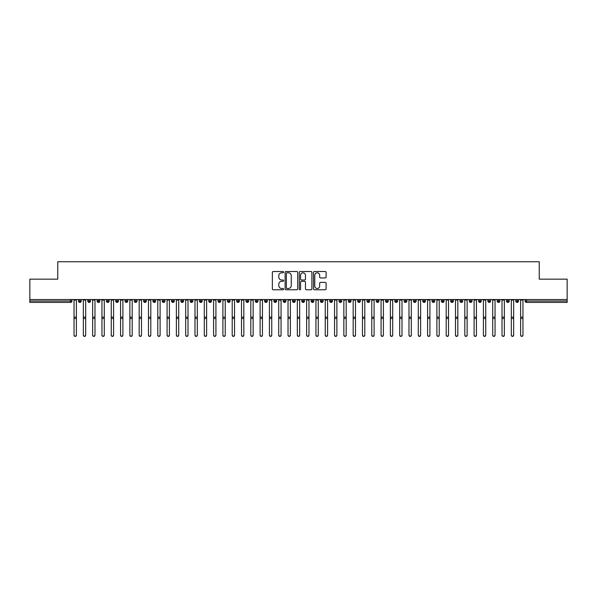 <?xml version="1.0" encoding="UTF-8"?>
<svg xmlns="http://www.w3.org/2000/svg" width="597" height="597" viewBox="0 0 597 597"><rect width="100%" height="100%" fill="white"/><g stroke="black" fill="none" stroke-linecap="round" stroke-linejoin="round"><path stroke-width="0.9" d="M283.612 272.157A0.642 0.642 0 0 0 282.978 271.516L273.269 271.516A0.91 0.91 0 0 0 272.359 272.426L272.359 288.866A0.91 0.91 0 0 0 273.269 289.776L282.978 289.776A0.642 0.642 0 0 0 283.612 289.142A0.642 0.642 0 0 0 282.978 288.5L281.717 288.5A2.925 2.925 0 0 1 278.799 285.582L278.799 284.209A2.925 2.925 0 0 1 281.717 281.284L282.978 281.284A0.642 0.642 0 0 0 283.612 280.65A0.642 0.642 0 0 0 282.978 280.008L281.717 280.008A2.925 2.925 0 0 1 278.799 277.083L278.799 275.717A2.925 2.925 0 0 1 281.717 272.792L282.978 272.792A0.642 0.642 0 0 0 283.612 272.157M325.186 277.956A0.91 0.91 0 0 0 326.104 277.038L326.104 272.426A0.91 0.91 0 0 0 325.186 271.516L314.41 271.516A0.91 0.91 0 0 0 313.5 272.426L313.5 288.866A0.91 0.91 0 0 0 314.41 289.776L325.186 289.776A0.91 0.91 0 0 0 326.104 288.866L326.104 283.299A0.91 0.91 0 0 0 325.186 282.381L320.574 282.381A0.91 0.91 0 0 0 319.664 283.299L319.664 286.06A2.44 2.44 0 0 1 317.223 288.5A2.44 2.44 0 0 1 314.776 286.06L314.776 275.239A2.44 2.44 0 0 1 317.223 272.792A2.44 2.44 0 0 1 319.664 275.239L319.664 277.038A0.91 0.91 0 0 0 320.574 277.956L325.186 277.956M29.85 299.537L567.15 299.537L567.15 279.157L539.24 279.157L539.24 261.762L57.76 261.762L57.76 279.157L29.85 279.157L29.85 301.022L70.528 301.022L70.528 299.537M297.702 272.426A0.91 0.91 0 0 0 296.791 271.516L286.008 271.516A0.91 0.91 0 0 0 285.097 272.426L285.097 288.866A0.91 0.91 0 0 0 286.008 289.776L296.791 289.776A0.91 0.91 0 0 0 297.702 288.866L297.702 272.426M300.209 271.516L310.992 271.516A0.91 0.91 0 0 1 311.903 272.426L311.903 288.866A0.91 0.91 0 0 1 310.992 289.776L306.38 289.776A0.91 0.91 0 0 1 305.463 288.866L305.463 282.202A0.91 0.91 0 0 0 304.552 281.284L301.492 281.284A0.91 0.91 0 0 0 300.575 282.202L300.575 289.142A0.642 0.642 0 0 1 299.94 289.776A0.642 0.642 0 0 1 299.298 289.142L299.298 272.426A0.91 0.91 0 0 1 300.209 271.516M71.924 301.022L70.528 301.022L70.528 302.418A1.395 1.395 0 0 0 71.924 301.022L71.924 299.537L71.924 301.022A1.395 1.395 0 0 1 70.528 302.418L29.85 302.418L29.85 301.022M567.15 299.537L567.15 302.418L526.472 302.418A1.395 1.395 0 0 1 525.076 301.022L525.076 299.537M79.879 299.537L79.879 302.418A1.395 1.395 0 0 1 78.483 301.022L78.483 299.537M81.229 299.537L81.229 301.022A1.395 1.395 0 0 1 79.879 302.418A1.395 1.395 0 0 0 81.229 301.022L78.483 301.022A1.395 1.395 0 0 0 79.879 302.418M89.184 299.537L89.184 302.418A1.395 1.395 0 0 1 87.789 301.022L87.789 299.537L87.789 301.022A1.395 1.395 0 0 0 89.184 302.418A1.395 1.395 0 0 0 90.535 301.022L90.535 299.537M98.49 299.537L98.49 302.418A1.395 1.395 0 0 1 97.095 301.022L97.095 299.537L97.095 301.022A1.395 1.395 0 0 0 98.49 302.418A1.395 1.395 0 0 0 99.841 301.022L99.841 299.537M107.796 299.537L107.796 302.418A1.395 1.395 0 0 1 106.4 301.022L106.4 299.537L106.4 301.022A1.395 1.395 0 0 0 107.796 302.418A1.395 1.395 0 0 0 109.139 301.022L109.139 299.537M117.094 299.537L117.094 302.418A1.395 1.395 0 0 1 115.699 301.022L115.699 299.537L115.699 301.022A1.395 1.395 0 0 0 117.094 302.418A1.395 1.395 0 0 0 118.445 301.022L118.445 299.537M126.4 299.537L126.4 302.418A1.395 1.395 0 0 1 125.004 301.022L125.004 299.537L125.004 301.022A1.395 1.395 0 0 0 126.4 302.418A1.395 1.395 0 0 0 127.751 301.022L127.751 299.537M135.706 299.537L135.706 302.418A1.395 1.395 0 0 1 134.31 301.022L134.31 299.537L134.31 301.022A1.395 1.395 0 0 0 135.706 302.418A1.395 1.395 0 0 0 137.056 301.022L137.056 299.537M145.011 299.537L145.011 302.418A1.395 1.395 0 0 1 143.616 301.022L143.616 299.537L143.616 301.022A1.395 1.395 0 0 0 145.011 302.418A1.395 1.395 0 0 0 146.355 301.022L146.355 299.537M154.31 299.537L154.31 302.418A1.395 1.395 0 0 1 152.914 301.022L152.914 299.537L152.914 301.022A1.395 1.395 0 0 0 154.31 302.418A1.395 1.395 0 0 0 155.66 301.022L155.66 299.537M163.615 299.537L163.615 302.418A1.395 1.395 0 0 1 162.22 301.022L162.22 299.537L162.22 301.022A1.395 1.395 0 0 0 163.615 302.418A1.395 1.395 0 0 0 164.966 301.022L164.966 299.537M172.921 299.537L172.921 302.418A1.395 1.395 0 0 1 171.526 301.022L171.526 299.537L171.526 301.022A1.395 1.395 0 0 0 172.921 302.418A1.395 1.395 0 0 0 174.272 301.022L174.272 299.537M182.227 299.537L182.227 302.418A1.395 1.395 0 0 1 180.831 301.022L180.831 299.537L180.831 301.022A1.395 1.395 0 0 0 182.227 302.418A1.395 1.395 0 0 0 183.57 301.022L183.57 299.537M191.525 299.537L191.525 302.418A1.395 1.395 0 0 1 190.13 301.022A1.395 1.395 0 0 0 191.525 302.418A1.395 1.395 0 0 1 190.13 301.022L190.13 299.537M192.876 299.537L192.876 301.022A1.395 1.395 0 0 1 191.525 302.418A1.395 1.395 0 0 0 192.876 301.022L190.13 301.022M200.831 302.418A1.395 1.395 0 0 1 199.435 301.022L199.435 299.537L199.435 301.022A1.395 1.395 0 0 0 200.831 302.418A1.395 1.395 0 0 0 202.182 301.022L202.182 299.537L202.182 301.022A1.395 1.395 0 0 1 200.831 302.418L200.831 301.022L202.182 301.022M210.137 299.537L210.137 302.418A1.395 1.395 0 0 1 208.741 301.022L208.741 299.537L208.741 301.022A1.395 1.395 0 0 0 210.137 302.418A1.395 1.395 0 0 0 211.487 301.022L211.487 299.537M219.442 299.537L219.442 302.418A1.395 1.395 0 0 1 218.047 301.022L218.047 299.537L218.047 301.022A1.395 1.395 0 0 0 219.442 302.418A1.395 1.395 0 0 0 220.786 301.022L220.786 299.537M228.741 299.537L228.741 301.022L227.345 301.022L227.345 299.537L227.345 301.022A1.395 1.395 0 0 0 228.741 302.418A1.395 1.395 0 0 0 230.091 301.022L230.091 299.537L230.091 301.022A1.395 1.395 0 0 1 228.741 302.418A1.395 1.395 0 0 1 227.345 301.022A1.395 1.395 0 0 0 228.741 302.418L228.741 301.022L230.091 301.022M238.046 299.537L238.046 302.418A1.395 1.395 0 0 1 236.651 301.022L236.651 299.537L236.651 301.022A1.395 1.395 0 0 0 238.046 302.418A1.395 1.395 0 0 0 239.397 301.022L239.397 299.537M247.352 299.537L247.352 302.418A1.395 1.395 0 0 1 245.957 301.022L245.957 299.537L245.957 301.022A1.395 1.395 0 0 0 247.352 302.418A1.395 1.395 0 0 0 248.703 301.022L248.703 299.537M256.658 299.537L256.658 302.418A1.395 1.395 0 0 1 255.262 301.022L255.262 299.537L255.262 301.022A1.395 1.395 0 0 0 256.658 302.418A1.395 1.395 0 0 0 258.008 301.022L258.008 299.537M265.956 299.537L265.956 302.418A1.395 1.395 0 0 1 264.561 301.022L264.561 299.537M267.307 299.537L267.307 301.022A1.395 1.395 0 0 1 265.956 302.418A1.395 1.395 0 0 0 267.307 301.022L264.561 301.022A1.395 1.395 0 0 0 265.956 302.418M275.262 299.537L275.262 302.418A1.395 1.395 0 0 1 273.866 301.022L273.866 299.537L273.866 301.022A1.395 1.395 0 0 0 275.262 302.418A1.395 1.395 0 0 0 276.612 301.022L276.612 299.537M284.568 299.537L284.568 302.418A1.395 1.395 0 0 1 283.172 301.022L283.172 299.537M285.918 299.537L285.918 301.022A1.395 1.395 0 0 1 284.568 302.418A1.395 1.395 0 0 0 285.918 301.022L283.172 301.022A1.395 1.395 0 0 0 284.568 302.418M293.873 299.537L293.873 302.418A1.395 1.395 0 0 1 292.478 301.022L292.478 299.537M295.224 299.537L295.224 301.022A1.395 1.395 0 0 1 293.873 302.418A1.395 1.395 0 0 0 295.224 301.022L292.478 301.022A1.395 1.395 0 0 0 293.873 302.418M303.172 299.537L303.172 302.418A1.395 1.395 0 0 1 301.776 301.022A1.395 1.395 0 0 0 303.172 302.418A1.395 1.395 0 0 1 301.776 301.022L301.776 299.537M304.522 299.537L304.522 301.022L304.522 299.537M312.477 299.537L312.477 302.418A1.395 1.395 0 0 1 311.082 301.022L311.082 299.537M313.828 299.537L313.828 301.022A1.395 1.395 0 0 1 312.477 302.418A1.395 1.395 0 0 0 313.828 301.022L311.082 301.022A1.395 1.395 0 0 0 312.477 302.418M321.783 299.537L321.783 302.418A1.395 1.395 0 0 1 320.388 301.022L320.388 299.537M323.134 299.537L323.134 301.022A1.395 1.395 0 0 1 321.783 302.418A1.395 1.395 0 0 0 323.134 301.022L320.388 301.022A1.395 1.395 0 0 0 321.783 302.418M331.089 299.537L331.089 302.418A1.395 1.395 0 0 1 329.693 301.022L329.693 299.537M332.439 299.537L332.439 301.022A1.395 1.395 0 0 1 331.089 302.418A1.395 1.395 0 0 0 332.439 301.022L329.693 301.022A1.395 1.395 0 0 0 331.089 302.418M340.394 299.537L340.394 302.418A1.395 1.395 0 0 1 338.992 301.022L338.992 299.537M341.738 299.537L341.738 301.022A1.395 1.395 0 0 1 340.394 302.418A1.395 1.395 0 0 0 341.738 301.022L338.992 301.022A1.395 1.395 0 0 0 340.394 302.418M349.693 299.537L349.693 302.418A1.395 1.395 0 0 1 348.297 301.022L348.297 299.537M351.043 299.537L351.043 301.022L351.043 299.537M358.998 299.537L358.998 302.418A1.395 1.395 0 0 1 357.603 301.022L357.603 299.537M360.349 299.537L360.349 301.022A1.395 1.395 0 0 1 358.998 302.418A1.395 1.395 0 0 0 360.349 301.022L357.603 301.022A1.395 1.395 0 0 0 358.998 302.418M368.304 299.537L368.304 302.418A1.395 1.395 0 0 1 366.909 301.022L366.909 299.537L366.909 301.022A1.395 1.395 0 0 0 368.304 302.418A1.395 1.395 0 0 0 369.655 301.022L369.655 299.537M377.61 299.537L377.61 302.418A1.395 1.395 0 0 1 376.214 301.022L376.214 299.537M378.953 299.537L378.953 301.022L378.953 299.537M386.908 299.537L386.908 302.418A1.395 1.395 0 0 1 385.513 301.022A1.395 1.395 0 0 0 386.908 302.418A1.395 1.395 0 0 1 385.513 301.022L385.513 299.537M388.259 299.537L388.259 301.022L388.259 299.537M396.214 299.537L396.214 302.418A1.395 1.395 0 0 1 394.818 301.022L394.818 299.537L394.818 301.022A1.395 1.395 0 0 0 396.214 302.418A1.395 1.395 0 0 0 397.565 301.022L397.565 299.537M405.52 299.537L405.52 302.418A1.395 1.395 0 0 1 404.124 301.022A1.395 1.395 0 0 0 405.52 302.418A1.395 1.395 0 0 1 404.124 301.022L404.124 299.537M406.87 299.537L406.87 301.022A1.395 1.395 0 0 1 405.52 302.418A1.395 1.395 0 0 0 406.87 301.022L404.124 301.022M414.825 299.537L414.825 302.418A1.395 1.395 0 0 1 413.43 301.022L413.43 299.537L413.43 301.022A1.395 1.395 0 0 0 414.825 302.418A1.395 1.395 0 0 0 416.169 301.022L416.169 299.537M424.124 299.537L424.124 302.418A1.395 1.395 0 0 1 422.728 301.022L422.728 299.537M425.474 299.537L425.474 301.022L425.474 299.537M433.429 299.537L433.429 302.418A1.395 1.395 0 0 1 432.034 301.022A1.395 1.395 0 0 0 433.429 302.418A1.395 1.395 0 0 1 432.034 301.022L432.034 299.537M434.78 299.537L434.78 301.022L434.78 299.537M442.735 299.537L442.735 302.418A1.395 1.395 0 0 1 441.34 301.022L441.34 299.537M444.086 299.537L444.086 301.022L444.086 299.537M452.041 299.537L452.041 302.418A1.395 1.395 0 0 1 450.645 301.022L450.645 299.537M453.384 299.537L453.384 301.022A1.395 1.395 0 0 1 452.041 302.418A1.395 1.395 0 0 0 453.384 301.022L450.645 301.022A1.395 1.395 0 0 0 452.041 302.418M461.339 299.537L461.339 302.418A1.395 1.395 0 0 1 459.944 301.022A1.395 1.395 0 0 0 461.339 302.418A1.395 1.395 0 0 1 459.944 301.022L459.944 299.537M462.69 299.537L462.69 301.022A1.395 1.395 0 0 1 461.339 302.418A1.395 1.395 0 0 0 462.69 301.022L459.944 301.022M470.645 299.537L470.645 302.418A1.395 1.395 0 0 1 469.249 301.022A1.395 1.395 0 0 0 470.645 302.418A1.395 1.395 0 0 1 469.249 301.022L469.249 299.537M471.996 299.537L471.996 301.022L471.996 299.537M479.951 299.537L479.951 302.418A1.395 1.395 0 0 1 478.555 301.022L478.555 299.537L478.555 301.022A1.395 1.395 0 0 0 479.951 302.418A1.395 1.395 0 0 0 481.301 301.022L481.301 299.537M489.256 299.537L489.256 302.418A1.395 1.395 0 0 1 487.861 301.022A1.395 1.395 0 0 0 489.256 302.418A1.395 1.395 0 0 1 487.861 301.022L487.861 299.537M490.6 299.537L490.6 301.022A1.395 1.395 0 0 1 489.256 302.418A1.395 1.395 0 0 0 490.6 301.022L487.861 301.022M498.555 299.537L498.555 302.418A1.395 1.395 0 0 1 497.159 301.022A1.395 1.395 0 0 0 498.555 302.418A1.395 1.395 0 0 1 497.159 301.022L497.159 299.537M499.905 299.537L499.905 301.022L499.905 299.537M507.86 299.537L507.86 302.418A1.395 1.395 0 0 1 506.465 301.022L506.465 299.537M509.211 299.537L509.211 301.022L509.211 299.537M517.166 299.537L517.166 302.418A1.395 1.395 0 0 1 515.771 301.022A1.395 1.395 0 0 0 517.166 302.418A1.395 1.395 0 0 1 515.771 301.022L515.771 299.537M518.517 299.537L518.517 301.022L518.517 299.537M200.831 299.537L200.831 301.022L199.435 301.022M303.172 302.418A1.395 1.395 0 0 0 304.522 301.022A1.395 1.395 0 0 1 303.172 302.418M349.693 302.418A1.395 1.395 0 0 0 351.043 301.022A1.395 1.395 0 0 1 349.693 302.418A1.395 1.395 0 0 1 348.297 301.022L351.043 301.022M377.61 302.418A1.395 1.395 0 0 0 378.953 301.022A1.395 1.395 0 0 1 377.61 302.418A1.395 1.395 0 0 1 376.214 301.022L378.953 301.022M386.908 302.418A1.395 1.395 0 0 0 388.259 301.022A1.395 1.395 0 0 1 386.908 302.418M424.124 302.418A1.395 1.395 0 0 0 425.474 301.022A1.395 1.395 0 0 1 424.124 302.418A1.395 1.395 0 0 1 422.728 301.022L425.474 301.022M433.429 302.418A1.395 1.395 0 0 0 434.78 301.022A1.395 1.395 0 0 1 433.429 302.418M442.735 302.418A1.395 1.395 0 0 0 444.086 301.022A1.395 1.395 0 0 1 442.735 302.418A1.395 1.395 0 0 1 441.34 301.022L444.086 301.022M470.645 302.418A1.395 1.395 0 0 0 471.996 301.022A1.395 1.395 0 0 1 470.645 302.418M498.555 302.418A1.395 1.395 0 0 0 499.905 301.022A1.395 1.395 0 0 1 498.555 302.418M507.86 302.418A1.395 1.395 0 0 0 509.211 301.022A1.395 1.395 0 0 1 507.86 302.418A1.395 1.395 0 0 1 506.465 301.022L509.211 301.022M526.472 302.418A1.395 1.395 0 0 1 525.076 301.022A1.395 1.395 0 0 0 526.472 302.418L526.472 301.022L567.15 301.022M517.166 302.418A1.395 1.395 0 0 0 518.517 301.022A1.395 1.395 0 0 1 517.166 302.418M287.015 272.792A0.642 0.642 0 0 0 286.373 273.433L286.373 287.858A0.642 0.642 0 0 0 287.015 288.5L288.344 288.5A2.925 2.925 0 0 0 291.261 285.582L291.261 275.717A2.925 2.925 0 0 0 288.344 272.792L287.015 272.792M305.463 275.284A2.44 2.44 0 0 0 303.022 272.836A2.44 2.44 0 0 0 300.575 275.284L300.575 279.097A0.91 0.91 0 0 0 301.492 280.008L304.552 280.008A0.91 0.91 0 0 0 305.463 279.097L305.463 275.284M76.371 335.238A1.164 1.142 180 0 1 75.207 336.38A1.164 1.142 180 0 1 74.043 335.238L74.043 334.992A1.164 1.142 -0 0 0 75.207 336.133A1.164 1.142 -0 0 0 76.371 334.992L76.371 318.723M74.043 299.537L74.043 334.992M76.371 299.537L76.371 334.992M85.677 335.238A1.164 1.142 180 0 1 84.513 336.38A1.164 1.142 180 0 1 83.349 335.238L83.349 334.992A1.164 1.142 -0 0 0 84.513 336.133A1.164 1.142 -0 0 0 85.677 334.992L85.677 318.723M94.975 335.238A1.164 1.142 180 0 1 93.811 336.38A1.164 1.142 180 0 1 92.654 335.238L92.654 334.992A1.164 1.142 -0 0 0 93.811 336.133A1.164 1.142 -0 0 0 94.975 334.992L94.975 318.723M104.281 335.238A1.164 1.142 180 0 1 103.117 336.38A1.164 1.142 180 0 1 101.953 335.238L101.953 334.992A1.164 1.142 -0 0 0 103.117 336.133A1.164 1.142 -0 0 0 104.281 334.992L104.281 318.723M113.587 335.238A1.164 1.142 180 0 1 112.423 336.38A1.164 1.142 180 0 1 111.258 335.238L111.258 334.992A1.164 1.142 -0 0 0 112.423 336.133A1.164 1.142 -0 0 0 113.587 334.992L113.587 318.723M83.349 299.537L83.349 334.992M85.677 299.537L85.677 334.992M92.654 299.537L92.654 334.992M94.975 299.537L94.975 334.992M101.953 299.537L101.953 334.992M104.281 299.537L104.281 334.992M111.258 299.537L111.258 334.992M113.587 299.537L113.587 334.992M122.892 335.238A1.164 1.142 180 0 1 121.728 336.38A1.164 1.142 180 0 1 120.564 335.238L120.564 334.992A1.164 1.142 -0 0 0 121.728 336.133A1.164 1.142 -0 0 0 122.892 334.992L122.892 318.723M120.564 299.537L120.564 334.992M122.892 299.537L122.892 334.992M132.191 335.238A1.164 1.142 180 0 1 131.027 336.38A1.164 1.142 180 0 1 129.87 335.238L129.87 334.992A1.164 1.142 -0 0 0 131.027 336.133A1.164 1.142 -0 0 0 132.191 334.992L132.191 318.723M141.496 335.238A1.164 1.142 180 0 1 140.332 336.38A1.164 1.142 180 0 1 139.168 335.238L139.168 334.992A1.164 1.142 -0 0 0 140.332 336.133A1.164 1.142 -0 0 0 141.496 334.992L141.496 318.723M150.802 335.238A1.164 1.142 180 0 1 149.638 336.38A1.164 1.142 180 0 1 148.474 335.238L148.474 334.992A1.164 1.142 -0 0 0 149.638 336.133A1.164 1.142 -0 0 0 150.802 334.992L150.802 318.723M160.108 335.238A1.164 1.142 180 0 1 158.944 336.38A1.164 1.142 180 0 1 157.78 335.238L157.78 334.992A1.164 1.142 -0 0 0 158.944 336.133A1.164 1.142 -0 0 0 160.108 334.992L160.108 318.723M129.87 299.537L129.87 334.992M132.191 299.537L132.191 334.992M139.168 299.537L139.168 334.992M141.496 299.537L141.496 334.992M148.474 299.537L148.474 334.992M150.802 299.537L150.802 334.992M157.78 299.537L157.78 334.992M160.108 299.537L160.108 334.992M169.406 335.238A1.164 1.142 180 0 1 168.242 336.38A1.164 1.142 180 0 1 167.085 335.238L167.085 334.992A1.164 1.142 -0 0 0 168.242 336.133A1.164 1.142 -0 0 0 169.406 334.992L169.406 318.723M178.712 335.238A1.164 1.142 180 0 1 177.548 336.38A1.164 1.142 180 0 1 176.384 335.238L176.384 334.992A1.164 1.142 -0 0 0 177.548 336.133A1.164 1.142 -0 0 0 178.712 334.992L178.712 318.723M188.018 335.238A1.164 1.142 180 0 1 186.854 336.38A1.164 1.142 180 0 1 185.689 335.238L185.689 334.992A1.164 1.142 -0 0 0 186.854 336.133A1.164 1.142 -0 0 0 188.018 334.992L188.018 318.723M197.323 335.238A1.164 1.142 180 0 1 196.159 336.38A1.164 1.142 180 0 1 194.995 335.238L194.995 334.992A1.164 1.142 -0 0 0 196.159 336.133A1.164 1.142 -0 0 0 197.323 334.992L197.323 318.723M206.622 335.238A1.164 1.142 180 0 1 205.458 336.38A1.164 1.142 180 0 1 204.301 335.238L204.301 334.992A1.164 1.142 -0 0 0 205.458 336.133A1.164 1.142 -0 0 0 206.622 334.992L206.622 318.723M167.085 299.537L167.085 334.992M169.406 299.537L169.406 334.992M176.384 299.537L176.384 334.992M178.712 299.537L178.712 334.992M185.689 299.537L185.689 334.992M188.018 299.537L188.018 334.992M194.995 299.537L194.995 334.992M197.323 299.537L197.323 334.992M204.301 299.537L204.301 334.992M206.622 299.537L206.622 334.992M215.927 335.238A1.164 1.142 180 0 1 214.763 336.38A1.164 1.142 180 0 1 213.599 335.238L213.599 334.992A1.164 1.142 -0 0 0 214.763 336.133A1.164 1.142 -0 0 0 215.927 334.992L215.927 318.723M213.599 299.537L213.599 334.992M215.927 299.537L215.927 334.992M225.233 335.238A1.164 1.142 180 0 1 224.069 336.38A1.164 1.142 180 0 1 222.905 335.238L222.905 334.992A1.164 1.142 -0 0 0 224.069 336.133A1.164 1.142 -0 0 0 225.233 334.992L225.233 318.723M222.905 299.537L222.905 334.992M225.233 299.537L225.233 334.992M234.539 335.238A1.164 1.142 180 0 1 233.375 336.38A1.164 1.142 180 0 1 232.211 335.238L232.211 334.992A1.164 1.142 -0 0 0 233.375 336.133A1.164 1.142 -0 0 0 234.539 334.992L234.539 318.723M232.211 299.537L232.211 334.992M234.539 299.537L234.539 334.992M243.837 335.238A1.164 1.142 180 0 1 242.673 336.38A1.164 1.142 180 0 1 241.516 335.238L241.516 334.992A1.164 1.142 -0 0 0 242.673 336.133A1.164 1.142 -0 0 0 243.837 334.992L243.837 318.723M241.516 299.537L241.516 334.992M243.837 299.537L243.837 334.992M253.143 335.238A1.164 1.142 180 0 1 251.979 336.38A1.164 1.142 180 0 1 250.815 335.238L250.815 334.992A1.164 1.142 -0 0 0 251.979 336.133A1.164 1.142 -0 0 0 253.143 334.992L253.143 318.723M250.815 299.537L250.815 334.992M253.143 299.537L253.143 334.992M262.449 335.238A1.164 1.142 180 0 1 261.285 336.38A1.164 1.142 180 0 1 260.12 335.238L260.12 334.992A1.164 1.142 -0 0 0 261.285 336.133A1.164 1.142 -0 0 0 262.449 334.992L262.449 318.723M260.12 299.537L260.12 334.992M262.449 299.537L262.449 334.992M271.754 335.238A1.164 1.142 180 0 1 270.59 336.38A1.164 1.142 180 0 1 269.426 335.238L269.426 334.992A1.164 1.142 -0 0 0 270.59 336.133A1.164 1.142 -0 0 0 271.754 334.992L271.754 318.723M269.426 299.537L269.426 334.992M271.754 299.537L271.754 334.992M281.053 335.238A1.164 1.142 180 0 1 279.889 336.38A1.164 1.142 180 0 1 278.732 335.238L278.732 334.992A1.164 1.142 -0 0 0 279.889 336.133A1.164 1.142 -0 0 0 281.053 334.992L281.053 318.723M278.732 299.537L278.732 334.992M281.053 299.537L281.053 334.992M290.358 335.238A1.164 1.142 180 0 1 289.194 336.38A1.164 1.142 180 0 1 288.03 335.238L288.03 334.992A1.164 1.142 -0 0 0 289.194 336.133A1.164 1.142 -0 0 0 290.358 334.992L290.358 318.723M288.03 299.537L288.03 334.992M290.358 299.537L290.358 334.992M299.664 335.238A1.164 1.142 180 0 1 298.5 336.38A1.164 1.142 180 0 1 297.336 335.238L297.336 334.992A1.164 1.142 -0 0 0 298.5 336.133A1.164 1.142 -0 0 0 299.664 334.992L299.664 318.723M297.336 299.537L297.336 334.992M299.664 299.537L299.664 334.992M308.97 335.238A1.164 1.142 180 0 1 307.806 336.38A1.164 1.142 180 0 1 306.642 335.238L306.642 334.992A1.164 1.142 -0 0 0 307.806 336.133A1.164 1.142 -0 0 0 308.97 334.992L308.97 318.723M306.642 299.537L306.642 334.992M308.97 299.537L308.97 334.992M318.268 335.238A1.164 1.142 180 0 1 317.111 336.38A1.164 1.142 180 0 1 315.947 335.238L315.947 334.992A1.164 1.142 -0 0 0 317.111 336.133A1.164 1.142 -0 0 0 318.268 334.992L318.268 318.723M315.947 299.537L315.947 334.992M318.268 299.537L318.268 334.992M327.574 335.238A1.164 1.142 180 0 1 326.41 336.38A1.164 1.142 180 0 1 325.246 335.238L325.246 334.992A1.164 1.142 -0 0 0 326.41 336.133A1.164 1.142 -0 0 0 327.574 334.992L327.574 318.723M325.246 299.537L325.246 334.992M327.574 299.537L327.574 334.992M336.88 335.238A1.164 1.142 180 0 1 335.715 336.38A1.164 1.142 180 0 1 334.551 335.238L334.551 334.992A1.164 1.142 -0 0 0 335.715 336.133A1.164 1.142 -0 0 0 336.88 334.992L336.88 318.723M334.551 299.537L334.551 334.992M336.88 299.537L336.88 334.992M346.185 335.238A1.164 1.142 180 0 1 345.021 336.38A1.164 1.142 180 0 1 343.857 335.238L343.857 334.992A1.164 1.142 -0 0 0 345.021 336.133A1.164 1.142 -0 0 0 346.185 334.992L346.185 318.723M343.857 299.537L343.857 334.992M346.185 299.537L346.185 334.992M355.484 335.238A1.164 1.142 180 0 1 354.327 336.38A1.164 1.142 180 0 1 353.163 335.238L353.163 334.992A1.164 1.142 -0 0 0 354.327 336.133A1.164 1.142 -0 0 0 355.484 334.992L355.484 318.723M353.163 299.537L353.163 334.992M355.484 299.537L355.484 334.992M364.789 335.238A1.164 1.142 180 0 1 363.625 336.38A1.164 1.142 180 0 1 362.461 335.238L362.461 334.992A1.164 1.142 -0 0 0 363.625 336.133A1.164 1.142 -0 0 0 364.789 334.992L364.789 318.723M362.461 299.537L362.461 334.992M364.789 299.537L364.789 334.992M374.095 335.238A1.164 1.142 180 0 1 372.931 336.38A1.164 1.142 180 0 1 371.767 335.238L371.767 334.992A1.164 1.142 -0 0 0 372.931 336.133A1.164 1.142 -0 0 0 374.095 334.992L374.095 318.723M371.767 299.537L371.767 334.992M374.095 299.537L374.095 334.992M383.401 335.238A1.164 1.142 180 0 1 382.237 336.38A1.164 1.142 180 0 1 381.073 335.238L381.073 334.992A1.164 1.142 -0 0 0 382.237 336.133A1.164 1.142 -0 0 0 383.401 334.992L383.401 318.723M381.073 299.537L381.073 334.992M383.401 299.537L383.401 334.992M392.699 335.238A1.164 1.142 180 0 1 391.542 336.38A1.164 1.142 180 0 1 390.378 335.238L390.378 334.992A1.164 1.142 -0 0 0 391.542 336.133A1.164 1.142 -0 0 0 392.699 334.992L392.699 318.723M390.378 299.537L390.378 334.992M392.699 299.537L392.699 334.992M402.005 335.238A1.164 1.142 180 0 1 400.841 336.38A1.164 1.142 180 0 1 399.677 335.238L399.677 334.992A1.164 1.142 -0 0 0 400.841 336.133A1.164 1.142 -0 0 0 402.005 334.992L402.005 318.723M399.677 299.537L399.677 334.992M402.005 299.537L402.005 334.992M411.311 335.238A1.164 1.142 180 0 1 410.146 336.38A1.164 1.142 180 0 1 408.982 335.238L408.982 334.992A1.164 1.142 -0 0 0 410.146 336.133A1.164 1.142 -0 0 0 411.311 334.992L411.311 318.723M408.982 299.537L408.982 334.992M411.311 299.537L411.311 334.992M420.616 335.238A1.164 1.142 180 0 1 419.452 336.38A1.164 1.142 180 0 1 418.288 335.238L418.288 334.992A1.164 1.142 -0 0 0 419.452 336.133A1.164 1.142 -0 0 0 420.616 334.992L420.616 318.723M418.288 299.537L418.288 334.992M420.616 299.537L420.616 334.992M429.915 335.238A1.164 1.142 180 0 1 428.758 336.38A1.164 1.142 180 0 1 427.594 335.238L427.594 334.992A1.164 1.142 -0 0 0 428.758 336.133A1.164 1.142 -0 0 0 429.915 334.992L429.915 318.723M427.594 299.537L427.594 334.992M429.915 299.537L429.915 334.992M439.22 335.238A1.164 1.142 180 0 1 438.056 336.38A1.164 1.142 180 0 1 436.892 335.238L436.892 334.992A1.164 1.142 -0 0 0 438.056 336.133A1.164 1.142 -0 0 0 439.22 334.992L439.22 318.723M436.892 299.537L436.892 334.992M439.22 299.537L439.22 334.992M448.526 335.238A1.164 1.142 180 0 1 447.362 336.38A1.164 1.142 180 0 1 446.198 335.238L446.198 334.992A1.164 1.142 -0 0 0 447.362 336.133A1.164 1.142 -0 0 0 448.526 334.992L448.526 318.723M446.198 299.537L446.198 334.992M448.526 299.537L448.526 334.992M457.832 335.238A1.164 1.142 180 0 1 456.668 336.38A1.164 1.142 180 0 1 455.504 335.238L455.504 334.992A1.164 1.142 -0 0 0 456.668 336.133A1.164 1.142 -0 0 0 457.832 334.992L457.832 318.723M455.504 299.537L455.504 334.992M457.832 299.537L457.832 334.992M467.13 335.238A1.164 1.142 180 0 1 465.973 336.38A1.164 1.142 180 0 1 464.809 335.238L464.809 334.992A1.164 1.142 -0 0 0 465.973 336.133A1.164 1.142 -0 0 0 467.13 334.992L467.13 318.723M464.809 299.537L464.809 334.992M467.13 299.537L467.13 334.992M476.436 335.238A1.164 1.142 180 0 1 475.272 336.38A1.164 1.142 180 0 1 474.108 335.238L474.108 334.992A1.164 1.142 -0 0 0 475.272 336.133A1.164 1.142 -0 0 0 476.436 334.992L476.436 318.723M474.108 299.537L474.108 334.992M476.436 299.537L476.436 334.992M485.742 335.238A1.164 1.142 180 0 1 484.577 336.38A1.164 1.142 180 0 1 483.413 335.238L483.413 334.992A1.164 1.142 -0 0 0 484.577 336.133A1.164 1.142 -0 0 0 485.742 334.992L485.742 318.723M483.413 299.537L483.413 334.992M485.742 299.537L485.742 334.992M495.047 335.238A1.164 1.142 180 0 1 493.883 336.38A1.164 1.142 180 0 1 492.719 335.238L492.719 334.992A1.164 1.142 -0 0 0 493.883 336.133A1.164 1.142 -0 0 0 495.047 334.992L495.047 318.723M492.719 299.537L492.719 334.992M495.047 299.537L495.047 334.992M504.346 335.238A1.164 1.142 180 0 1 503.189 336.38A1.164 1.142 180 0 1 502.025 335.238L502.025 334.992A1.164 1.142 -0 0 0 503.189 336.133A1.164 1.142 -0 0 0 504.346 334.992L504.346 318.723M502.025 299.537L502.025 334.992M504.346 299.537L504.346 334.992M513.651 335.238A1.164 1.142 180 0 1 512.487 336.38A1.164 1.142 180 0 1 511.323 335.238L511.323 334.992A1.164 1.142 -0 0 0 512.487 336.133A1.164 1.142 -0 0 0 513.651 334.992L513.651 318.723M511.323 299.537L511.323 334.992M513.651 299.537L513.651 334.992M522.957 335.238A1.164 1.142 180 0 1 521.793 336.38A1.164 1.142 180 0 1 520.629 335.238L520.629 334.992A1.164 1.142 -0 0 0 521.793 336.133A1.164 1.142 -0 0 0 522.957 334.992L522.957 318.723M520.629 335.238L520.629 299.537M522.957 299.537L522.957 334.992M526.472 299.537L526.472 301.022L525.076 301.022M87.789 301.022A1.395 1.395 0 0 0 89.184 302.418A1.395 1.395 0 0 0 90.535 301.022L87.789 301.022M97.095 301.022A1.395 1.395 0 0 0 98.49 302.418A1.395 1.395 0 0 0 99.841 301.022L97.095 301.022M106.4 301.022A1.395 1.395 0 0 0 107.796 302.418A1.395 1.395 0 0 0 109.139 301.022L106.4 301.022M115.699 301.022A1.395 1.395 0 0 0 117.094 302.418A1.395 1.395 0 0 0 118.445 301.022L115.699 301.022M125.004 301.022L127.751 301.022A1.395 1.395 0 0 1 126.4 302.418M134.31 301.022A1.395 1.395 0 0 0 135.706 302.418A1.395 1.395 0 0 0 137.056 301.022L134.31 301.022M143.616 301.022L146.355 301.022A1.395 1.395 0 0 1 145.011 302.418M152.914 301.022A1.395 1.395 0 0 0 154.31 302.418A1.395 1.395 0 0 0 155.66 301.022L152.914 301.022M162.22 301.022A1.395 1.395 0 0 0 163.615 302.418A1.395 1.395 0 0 0 164.966 301.022L162.22 301.022M171.526 301.022A1.395 1.395 0 0 0 172.921 302.418A1.395 1.395 0 0 0 174.272 301.022L171.526 301.022M180.831 301.022A1.395 1.395 0 0 0 182.227 302.418A1.395 1.395 0 0 0 183.57 301.022L180.831 301.022M208.741 301.022L211.487 301.022A1.395 1.395 0 0 1 210.137 302.418M218.047 301.022A1.395 1.395 0 0 0 219.442 302.418A1.395 1.395 0 0 0 220.786 301.022L218.047 301.022M236.651 301.022L239.397 301.022A1.395 1.395 0 0 1 238.046 302.418M245.957 301.022A1.395 1.395 0 0 0 247.352 302.418A1.395 1.395 0 0 0 248.703 301.022L245.957 301.022M255.262 301.022L258.008 301.022A1.395 1.395 0 0 1 256.658 302.418M273.866 301.022L276.612 301.022A1.395 1.395 0 0 1 275.262 302.418M301.776 301.022L304.522 301.022M366.909 301.022L369.655 301.022A1.395 1.395 0 0 1 368.304 302.418M385.513 301.022L388.259 301.022M394.818 301.022A1.395 1.395 0 0 0 396.214 302.418A1.395 1.395 0 0 0 397.565 301.022L394.818 301.022M413.43 301.022L416.169 301.022A1.395 1.395 0 0 1 414.825 302.418M432.034 301.022L434.78 301.022M469.249 301.022L471.996 301.022M478.555 301.022A1.395 1.395 0 0 0 479.951 302.418A1.395 1.395 0 0 0 481.301 301.022L478.555 301.022M497.159 301.022L499.905 301.022M515.771 301.022L518.517 301.022M76.371 300.067L74.043 300.067M76.371 317.111L74.043 317.111M76.371 318.477L74.043 318.477M85.677 300.067L83.349 300.067M85.677 317.111L83.349 317.111M85.677 318.477L83.349 318.477M94.975 300.067L92.654 300.067M94.975 317.111L92.654 317.111M94.975 318.477L92.654 318.477M104.281 300.067L101.953 300.067M104.281 317.111L101.953 317.111M104.281 318.477L101.953 318.477M113.587 300.067L111.258 300.067M113.587 317.111L111.258 317.111M113.587 318.477L111.258 318.477M122.892 300.067L120.564 300.067M122.892 317.111L120.564 317.111M122.892 318.477L120.564 318.477M132.191 300.067L129.87 300.067M132.191 317.111L129.87 317.111M132.191 318.477L129.87 318.477M141.496 300.067L139.168 300.067M141.496 317.111L139.168 317.111M141.496 318.477L139.168 318.477M150.802 300.067L148.474 300.067M150.802 317.111L148.474 317.111M150.802 318.477L148.474 318.477M160.108 300.067L157.78 300.067M160.108 317.111L157.78 317.111M160.108 318.477L157.78 318.477M169.406 300.067L167.085 300.067M169.406 317.111L167.085 317.111M169.406 318.477L167.085 318.477M178.712 300.067L176.384 300.067M178.712 317.111L176.384 317.111M178.712 318.477L176.384 318.477M188.018 300.067L185.689 300.067M188.018 317.111L185.689 317.111M188.018 318.477L185.689 318.477M197.323 300.067L194.995 300.067M197.323 317.111L194.995 317.111M197.323 318.477L194.995 318.477M206.622 300.067L204.301 300.067M206.622 317.111L204.301 317.111M206.622 318.477L204.301 318.477M215.927 300.067L213.599 300.067M215.927 317.111L213.599 317.111M215.927 318.477L213.599 318.477M225.233 300.067L222.905 300.067M225.233 317.111L222.905 317.111M225.233 318.477L222.905 318.477M234.539 300.067L232.211 300.067M234.539 317.111L232.211 317.111M234.539 318.477L232.211 318.477M243.837 300.067L241.516 300.067M243.837 317.111L241.516 317.111M243.837 318.477L241.516 318.477M253.143 300.067L250.815 300.067M253.143 317.111L250.815 317.111M253.143 318.477L250.815 318.477M262.449 300.067L260.12 300.067M262.449 317.111L260.12 317.111M262.449 318.477L260.12 318.477M271.754 300.067L269.426 300.067M271.754 317.111L269.426 317.111M271.754 318.477L269.426 318.477M281.053 300.067L278.732 300.067M281.053 317.111L278.732 317.111M281.053 318.477L278.732 318.477M290.358 300.067L288.03 300.067M290.358 317.111L288.03 317.111M290.358 318.477L288.03 318.477M299.664 300.067L297.336 300.067M299.664 317.111L297.336 317.111M299.664 318.477L297.336 318.477M308.97 300.067L306.642 300.067M308.97 317.111L306.642 317.111M308.97 318.477L306.642 318.477M318.268 300.067L315.947 300.067M318.268 317.111L315.947 317.111M318.268 318.477L315.947 318.477M327.574 300.067L325.246 300.067M327.574 317.111L325.246 317.111M327.574 318.477L325.246 318.477M336.88 300.067L334.551 300.067M336.88 317.111L334.551 317.111M336.88 318.477L334.551 318.477M346.185 300.067L343.857 300.067M346.185 317.111L343.857 317.111M346.185 318.477L343.857 318.477M355.484 300.067L353.163 300.067M355.484 317.111L353.163 317.111M355.484 318.477L353.163 318.477M364.789 300.067L362.461 300.067M364.789 317.111L362.461 317.111M364.789 318.477L362.461 318.477M374.095 300.067L371.767 300.067M374.095 317.111L371.767 317.111M374.095 318.477L371.767 318.477M383.401 300.067L381.073 300.067M383.401 317.111L381.073 317.111M383.401 318.477L381.073 318.477M392.699 300.067L390.378 300.067M392.699 317.111L390.378 317.111M392.699 318.477L390.378 318.477M402.005 300.067L399.677 300.067M402.005 317.111L399.677 317.111M402.005 318.477L399.677 318.477M411.311 300.067L408.982 300.067M411.311 317.111L408.982 317.111M411.311 318.477L408.982 318.477M420.616 300.067L418.288 300.067M420.616 317.111L418.288 317.111M420.616 318.477L418.288 318.477M429.915 300.067L427.594 300.067M429.915 317.111L427.594 317.111M429.915 318.477L427.594 318.477M439.22 300.067L436.892 300.067M439.22 317.111L436.892 317.111M439.22 318.477L436.892 318.477M448.526 300.067L446.198 300.067M448.526 317.111L446.198 317.111M448.526 318.477L446.198 318.477M457.832 300.067L455.504 300.067M457.832 317.111L455.504 317.111M457.832 318.477L455.504 318.477M467.13 300.067L464.809 300.067M467.13 317.111L464.809 317.111M467.13 318.477L464.809 318.477M476.436 300.067L474.108 300.067M476.436 317.111L474.108 317.111M476.436 318.477L474.108 318.477M485.742 300.067L483.413 300.067M485.742 317.111L483.413 317.111M485.742 318.477L483.413 318.477M495.047 300.067L492.719 300.067M495.047 317.111L492.719 317.111M495.047 318.477L492.719 318.477M504.346 300.067L502.025 300.067M504.346 317.111L502.025 317.111M504.346 318.477L502.025 318.477M513.651 300.067L511.323 300.067M513.651 317.111L511.323 317.111M513.651 318.477L511.323 318.477M522.957 300.067L520.629 300.067M522.957 317.111L520.629 317.111M522.957 318.477L520.629 318.477"/></g></svg>
